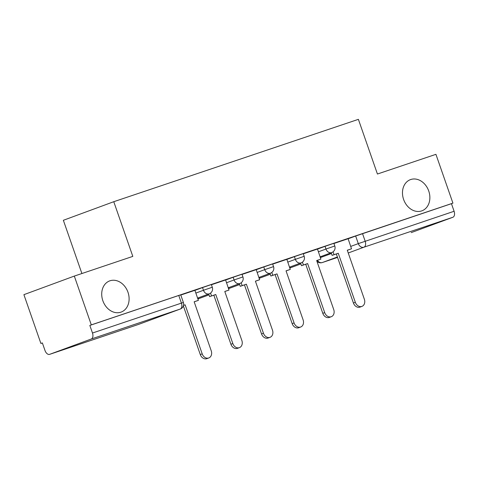 <?xml version="1.0" encoding="UTF-8"?>
<svg xmlns="http://www.w3.org/2000/svg" width="478" height="478" viewBox="0 0 478 478"><rect width="100%" height="100%" fill="white"/><g stroke="black" fill="none" stroke-linecap="round" stroke-linejoin="round"><path stroke-width="0.72" d="M127.979 292.255A16.616 13.253 -110.2 0 1 121.161 312.08A16.616 13.253 -110.2 0 1 102.848 300.716A16.616 13.253 -110.2 0 1 109.665 280.897A16.616 13.253 -110.2 0 1 127.979 292.255M428.736 190.997A16.616 13.253 -110.2 0 1 421.925 210.822A16.616 13.253 -110.2 0 1 403.611 199.457A16.616 13.253 -110.2 0 1 410.423 179.632A16.616 13.253 -110.2 0 1 428.736 190.997M211.36 284.541L202.529 287.571L203.467 290.271L212.298 287.242L211.36 284.541M241.982 274.235L233.15 277.264L234.089 279.959L242.92 276.929L241.982 274.235M272.609 263.922L263.778 266.951L264.716 269.646L273.547 266.616L272.609 263.922M303.237 253.609L294.406 256.638L295.344 259.339L304.175 256.31L303.237 253.609M333.859 243.302L325.028 246.331L325.966 249.026L334.797 245.997L333.859 243.302M74.311 276.081L132.812 256.387L113.77 201.704L358.386 119.345L377.429 174.028L435.93 154.334L452.923 203.132L91.304 324.879L74.311 276.081L23.9 294.663L40.893 343.461L42.375 342.965M81.899 273.524L63.359 220.286L113.77 201.704M40.893 343.461L42.363 342.923L45.01 350.523A5.192 3.131 -108.6 0 0 49.604 354.359A5.192 3.131 -108.6 0 0 49.658 354.341L91.25 339.01A5.192 3.131 -108.6 0 0 92.481 333.023L183.379 302.454L180.732 294.854L178.766 295.476L181.413 303.082A5.192 3.131 -108.6 0 1 180.182 309.069L91.25 339.01M91.304 324.879L89.834 325.422L92.481 333.023M348.032 238.827L355.656 236.018L358.303 243.619L454.1 211.276A5.192 3.131 71.4 0 1 452.869 217.263L411.277 232.595A5.192 3.131 71.4 0 1 411.223 232.613A5.192 3.131 71.4 0 1 411.176 232.631M454.1 211.276L451.453 203.67L452.923 203.132M302.419 262.147L303.411 264.997L301.499 265.702L307.629 263.581L324.711 312.624A5.975 4.762 69.8 0 0 331.29 316.705A5.975 4.762 69.8 0 0 333.74 309.583L316.663 260.54L320.881 259.118L317.482 249.032L303.303 253.806M271.791 272.46L272.783 275.31L270.877 276.015L277.007 273.888L294.084 322.931A5.975 4.762 69.8 0 0 300.668 327.018A5.975 4.762 69.8 0 0 303.112 319.89L286.035 270.847L290.26 269.431L286.854 259.339L272.675 264.113M241.163 282.767L242.161 285.623L240.249 286.328L246.379 284.201L263.456 333.244A5.975 4.762 69.8 0 0 270.04 337.325A5.975 4.762 69.8 0 0 272.49 330.202L255.413 281.16L259.632 279.738L256.226 269.652L242.053 274.426M210.541 293.08L211.533 295.936L209.621 296.635L215.757 294.514L232.834 343.557A5.975 4.762 69.8 0 0 239.412 347.637A5.975 4.762 69.8 0 0 241.862 340.515L224.785 291.472L229.004 290.05L225.604 279.965L211.425 284.739M194.881 290.313L180.798 295.046M194.905 290.385L202.529 287.571M225.532 280.072L233.15 277.264M256.154 269.759L263.778 266.951M286.782 259.452L294.406 256.638M317.41 249.14L325.028 246.331M333.041 251.834L334.038 254.69L332.126 255.395L338.257 253.268L355.333 302.311A5.975 4.762 69.8 0 0 361.918 306.392A5.975 4.762 69.8 0 0 364.367 299.27L347.285 250.227L351.509 248.805L348.104 238.719L333.925 243.493M89.834 325.422L178.766 295.476M451.453 203.67L355.656 236.018M361.918 306.392L360.006 307.097A5.975 4.762 -110.2 0 1 353.427 303.016L355.333 302.311M334.038 254.69L338.257 253.268M320.965 257.301L320.332 257.534L320.965 257.301L320.732 256.62M336.345 253.973L353.427 303.016M332.126 255.395L331.206 252.754M347.309 250.281L351.509 248.805M331.29 316.705L329.378 317.41A5.975 4.762 -110.2 0 1 322.799 313.323L324.711 312.624M303.411 264.997L307.629 263.581M289.698 267.823L290.343 267.608L289.704 267.847M290.104 266.927L290.343 267.608M305.723 264.286L322.799 313.323M301.499 265.702L300.584 263.067M316.681 260.594L320.881 259.118M300.668 327.018L298.756 327.723A5.975 4.762 -110.2 0 1 292.172 323.636L294.084 322.931M272.783 275.31L277.007 273.888M259.076 278.136L259.715 277.921L259.082 278.154M259.476 277.24L259.715 277.921M275.095 274.593L292.172 323.636M270.877 276.015L269.956 273.38M286.053 270.906L290.26 269.431M270.04 337.325L268.128 338.03A5.975 4.762 -110.2 0 1 261.55 333.949L263.456 333.244M242.161 285.623L246.379 284.201M228.448 288.449L229.087 288.234L228.454 288.467M228.854 287.553L229.087 288.234M244.467 284.906L261.55 333.949M240.249 286.328L239.329 283.687M255.431 281.213L259.632 279.738M239.412 347.637L237.506 348.343A5.975 4.762 -110.2 0 1 230.922 344.256L232.834 343.557M211.533 295.936L215.757 294.514M197.82 298.762L198.466 298.541L197.826 298.78M198.227 297.86L198.466 298.541M213.845 295.219L230.922 344.256M209.621 296.635L208.707 294M224.803 291.526L229.004 290.05M208.79 357.95L206.878 358.655A5.975 4.762 -110.2 0 1 200.294 354.568L202.206 353.863A5.975 4.762 69.8 0 0 208.79 357.95A5.975 4.762 69.8 0 0 211.24 350.822L194.158 301.785L198.382 300.363L194.176 301.839M183.516 305.418L185.129 304.821L202.206 353.863M183.528 305.364L185.129 304.821M194.881 290.307L198.382 300.363M183.361 305.932L200.294 354.568M49.658 354.341L138.59 324.401L180.182 309.069A5.192 4.141 69.8 0 0 180.272 309.039A5.192 5.192 0 0 0 183.379 302.454M320.356 257.606L331.469 253.513M350.679 246.427L358.303 243.619A5.192 4.141 -110.2 0 0 363.937 247.204L348.247 252.987M337.396 256.985L322.345 262.536L337.546 257.415M452.869 217.263L363.937 247.204A5.192 3.131 -108.6 0 0 365.168 241.217L362.521 233.611M195.843 293.08L203.467 290.271A5.192 4.141 69.8 0 0 209.101 293.851A5.192 4.141 -110.2 0 0 209.191 293.821A5.192 5.192 0 0 0 212.298 287.242M226.47 282.767L234.089 279.959A5.192 4.141 69.8 0 0 239.723 283.544A5.192 4.141 -110.2 0 0 239.813 283.508A5.192 5.192 0 0 0 242.92 276.929M257.098 272.46L264.716 269.646A5.192 4.141 69.8 0 0 270.351 273.231A5.192 4.141 -110.2 0 0 270.44 273.201A5.192 5.192 0 0 0 273.547 266.616M287.72 262.147L295.344 259.339A5.192 4.141 69.8 0 0 300.979 262.918A5.192 4.141 -110.2 0 0 301.068 262.888A5.192 5.192 0 0 0 304.175 256.31M318.348 251.834L325.966 249.026A5.192 4.141 69.8 0 0 331.601 252.611A5.192 4.141 -110.2 0 0 331.69 252.575A5.192 5.192 0 0 0 334.797 245.997M300.883 263.934L290.098 267.913A5.192 5.192 0 0 1 289.77 268.021A5.192 4.141 69.8 0 0 290.009 267.943A5.192 4.141 69.8 0 0 290.098 267.913A5.192 4.141 69.8 0 0 290.188 267.877M259.142 278.327A5.192 4.141 69.8 0 0 259.387 278.256A5.192 4.141 69.8 0 0 259.47 278.22A5.192 4.141 69.8 0 0 259.56 278.19M228.514 288.634A5.192 4.141 69.8 0 0 228.759 288.563A5.192 4.141 69.8 0 0 228.848 288.533A5.192 4.141 69.8 0 0 228.932 288.497M209.006 294.866L198.221 298.846A5.192 5.192 0 0 1 197.892 298.953A5.192 4.141 69.8 0 0 198.131 298.875A5.192 4.141 69.8 0 0 198.221 298.846A5.192 4.141 69.8 0 0 198.31 298.81M49.604 354.359L138.536 324.419A5.192 5.192 0 0 0 138.68 324.371A5.192 4.141 69.8 0 1 138.59 324.401A5.192 3.131 71.4 0 1 138.536 324.419A5.192 3.131 71.4 0 1 138.489 324.437M180.272 309.039L138.68 324.371A5.192 4.141 69.8 0 0 138.763 324.335M316.908 261.251A5.192 5.192 0 0 0 322.291 262.553A5.192 3.131 71.4 0 0 322.345 262.536A5.192 4.141 -110.2 0 1 317.398 260.355M337.546 257.421L322.291 262.553A5.192 3.131 71.4 0 1 322.1 262.607M331.69 252.575L320.093 256.853M259.142 278.333A5.192 5.192 0 0 0 259.47 278.22L270.255 274.247M301.068 262.888L289.471 267.166M228.514 288.64A5.192 5.192 0 0 0 228.848 288.533L239.633 284.559M270.44 273.201L258.843 277.473M239.813 283.508L228.215 287.786M209.191 293.821L197.593 298.099"/></g></svg>
